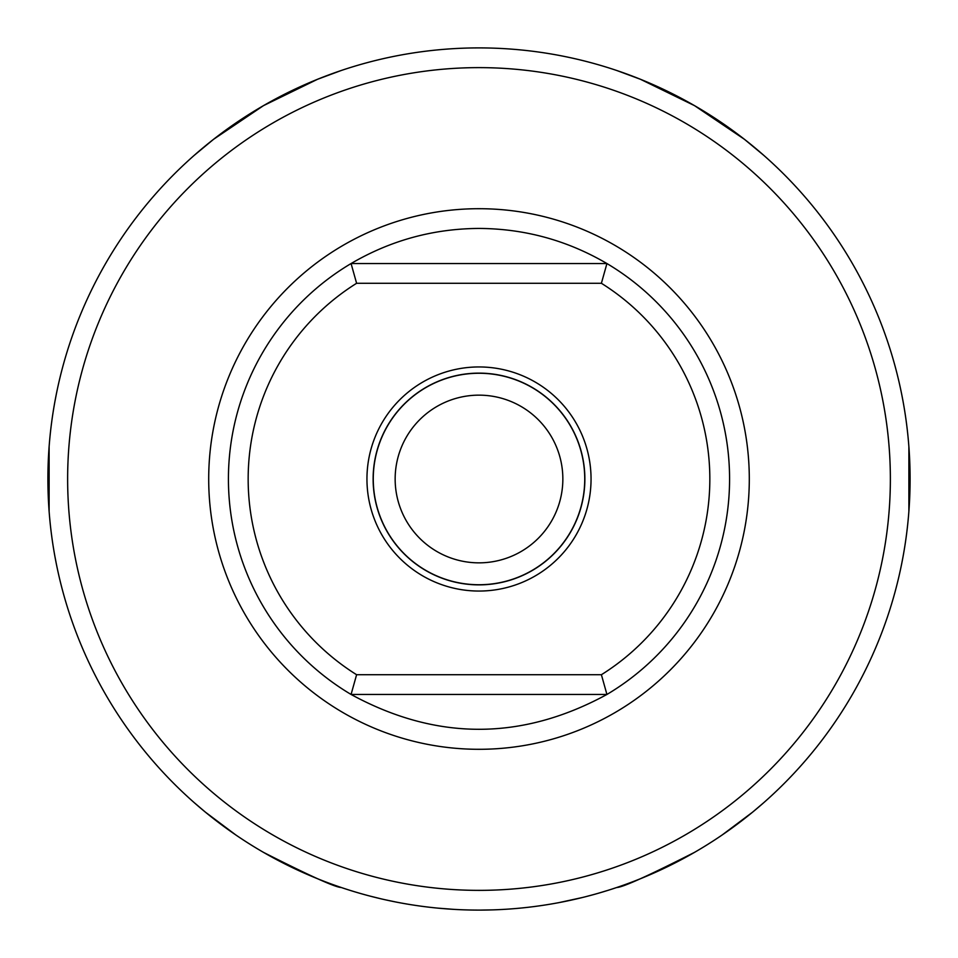 <?xml version="1.0" encoding="UTF-8"?>
<svg xmlns="http://www.w3.org/2000/svg" width="958" height="958" viewBox="0 0 958 958"><rect width="100%" height="100%" fill="white"/><g stroke="black" fill="none" stroke-linecap="round" stroke-linejoin="round"><path stroke-width="1.44" d="M356.604 674.719A230.842 230.842 0 0 1 356.604 283.281L601.396 283.281A230.842 230.842 0 0 1 601.396 674.719L356.604 674.719L351.071 694.454L606.929 694.454C521.643 740.905 436.357 740.905 351.071 694.454A250.565 250.565 0 0 1 351.071 263.546C390.577 240.41 433.22 228.699 479 228.435C524.78 228.699 567.423 240.41 606.929 263.546L351.071 263.546L356.604 283.281M366.95 479A112.05 112.05 0 0 1 479 366.95A112.05 112.05 0 0 1 591.05 479A112.05 112.05 0 0 1 479 591.05A112.05 112.05 0 0 1 366.95 479M901.67 563.843L902.915 557.364M908.879 511.5L908.879 446.5M902.915 400.636L901.67 394.157M341.132 70.533L317.505 79.298L263.45 105.655L213.598 139.281L194.187 155.376M694.55 852.345C648.542 875.696 622.64 887.395 616.856 887.467C622.64 887.395 648.542 875.696 694.55 852.345M722.092 835.029L752.605 812.145L763.813 802.624M763.813 155.376L744.402 139.281L694.55 105.655L640.495 79.298L616.868 70.533M194.187 802.624L205.395 812.145L235.907 835.029M263.45 852.345C309.458 875.696 335.36 887.395 341.144 887.467C335.36 887.395 309.458 875.696 263.45 852.345M56.33 394.157L55.085 400.636M49.121 446.5L49.121 511.5M55.085 557.364L56.33 563.843M479 910.1A431.1 431.1 0 0 0 910.1 479A431.1 431.1 0 0 0 479 47.9A431.1 431.1 0 0 0 47.9 479A431.1 431.1 0 0 0 479 910.1M479 890.365A411.365 411.365 0 0 1 122.744 273.317A411.365 411.365 0 0 1 835.256 273.317A411.365 411.365 0 0 1 479 890.365M601.396 674.719L606.929 694.454A250.565 250.565 0 0 0 606.929 263.546L601.396 283.281M373.129 479A105.871 105.871 0 0 0 479 584.871A105.871 105.871 0 0 0 584.871 479A105.871 105.871 0 0 0 479 373.129A105.871 105.871 0 0 0 373.129 479M584.739 479A105.739 105.739 0 0 1 426.13 570.573A105.739 105.739 0 0 1 426.13 387.427A105.739 105.739 0 0 1 584.739 479M395.151 479A83.849 83.849 0 0 1 520.924 406.384A83.849 83.849 0 0 1 520.924 551.616A83.849 83.849 0 0 1 395.151 479M534.372 906.531L535.091 906.436M305.374 873.588L303.351 872.69M421.616 906.268L416.682 905.573M438.321 908.172L453.924 909.37M439.914 908.328L442.452 908.543M440.872 908.412L442.321 908.531M350.353 890.461L344.904 888.713M353.382 891.395L354.855 891.838M341.144 887.467L345.012 888.749M534.109 906.567L541.174 905.597M535.462 906.388L534.217 906.555M595.026 894.197L585.386 896.772M463.337 909.813L469.863 910.004M471.851 910.04L473.839 910.064M613.407 888.617L612.785 888.82M608.546 890.174L598.475 893.215M582.668 897.454L559.209 902.568M306.057 873.888L314.236 877.372M616.856 887.467L611.156 889.347M503.094 909.429L498.831 909.645M492.927 909.872L480.7 910.1M477.779 910.1L473.623 910.064M406.946 904.041L402.635 903.286M384.96 899.718L395.965 902.029M380.757 898.76L370.004 896.089M358.615 892.952L361.238 893.706M479 749.3A270.3 270.3 0 0 0 749.3 479A270.3 270.3 0 0 0 479 208.7A270.3 270.3 0 0 0 208.7 479A270.3 270.3 0 0 0 479 749.3"/></g></svg>
